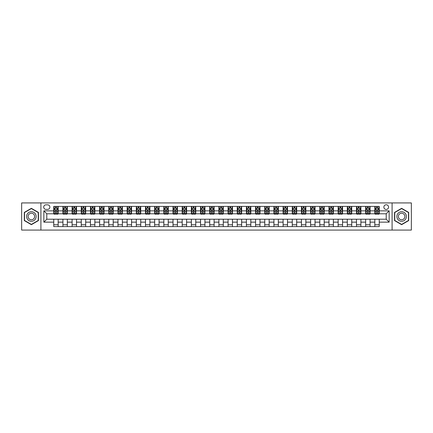 <?xml version="1.0" encoding="UTF-8"?>
<svg xmlns="http://www.w3.org/2000/svg" width="433" height="433" viewBox="0 0 433 433"><rect width="100%" height="100%" fill="white"/><g stroke="black" fill="none" stroke-linecap="round" stroke-linejoin="round"><path stroke-width="0.65" d="M386.214 204.76A2.349 2.349 0 0 0 383.865 207.104A2.349 2.349 0 0 0 386.214 209.453A2.349 2.349 0 0 0 388.563 207.104A2.349 2.349 0 0 0 386.214 204.76M392.087 230.075L411.35 230.075L411.35 202.925L392.087 202.925L392.087 230.075L40.913 230.075L40.913 202.925L21.65 202.925L21.65 230.075L40.913 230.075M45.979 209.383L47.592 209.383A2.273 2.273 0 0 0 49.871 207.104A2.273 2.273 0 0 0 47.592 204.831L45.979 204.831A2.273 2.273 0 0 0 43.706 207.104A2.273 2.273 0 0 0 45.979 209.383M392.087 202.925L40.913 202.925M53.757 222.151L43.852 222.151L43.852 210.849L53.757 210.849L53.757 213.783L46.786 213.783L46.786 219.217L53.757 219.217L53.757 226.589L379.243 226.589L379.243 219.217L386.214 219.217L386.214 213.783L379.243 213.783L379.243 210.849L389.148 210.849L389.148 222.151L379.243 222.151M379.243 210.849L379.243 206.411L53.757 206.411L53.757 210.849M374.837 206.411L374.837 213.783L375.205 213.783M376.602 213.783L377.479 213.783M378.875 213.783L379.243 213.783M374.837 213.783L369.701 213.783M365.663 206.411L365.663 213.783L366.031 213.783M367.428 213.783L368.304 213.783M365.663 213.783L360.527 213.783M356.489 206.411L356.489 213.783L356.857 213.783M358.253 213.783L359.136 213.783M356.489 213.783L351.352 213.783M347.315 206.411L347.315 213.783L347.683 213.783M349.079 213.783L349.961 213.783M347.315 213.783L342.178 213.783M338.146 206.411L338.146 213.783L338.509 213.783M339.905 213.783L340.787 213.783M338.146 213.783L333.004 213.783M328.972 206.411L328.972 213.783L329.334 213.783M330.731 213.783L331.613 213.783M328.972 213.783L323.835 213.783M319.798 206.411L319.798 213.783L320.166 213.783M321.557 213.783L322.439 213.783M319.798 213.783L314.661 213.783M310.623 206.411L310.623 213.783L310.991 213.783M312.382 213.783L313.265 213.783M310.623 213.783L305.487 213.783M301.449 206.411L301.449 213.783L301.817 213.783M303.208 213.783L304.09 213.783M301.449 213.783L296.313 213.783M292.275 206.411L292.275 213.783L292.643 213.783M294.034 213.783L294.916 213.783M292.275 213.783L287.139 213.783M283.101 206.411L283.101 213.783L283.469 213.783M284.865 213.783L285.742 213.783M283.101 213.783L277.964 213.783M273.927 206.411L273.927 213.783L274.295 213.783M275.691 213.783L276.568 213.783M273.927 213.783L268.79 213.783M264.752 206.411L264.752 213.783L265.12 213.783M266.517 213.783L267.394 213.783M264.752 213.783L259.616 213.783M255.578 206.411L255.578 213.783L255.946 213.783M257.343 213.783L258.22 213.783M255.578 213.783L250.442 213.783M246.404 206.411L246.404 213.783L246.772 213.783M248.169 213.783L249.051 213.783M246.404 213.783L241.268 213.783M237.235 206.411L237.235 213.783L237.598 213.783M238.994 213.783L239.877 213.783M237.235 213.783L232.093 213.783M228.061 206.411L228.061 213.783L228.424 213.783M229.82 213.783L230.702 213.783M228.061 213.783L222.919 213.783M218.887 206.411L218.887 213.783L219.25 213.783M220.646 213.783L221.528 213.783M218.887 213.783L213.75 213.783M209.713 206.411L209.713 213.783L210.081 213.783M211.472 213.783L212.354 213.783M209.713 213.783L204.576 213.783M200.539 206.411L200.539 213.783L200.907 213.783M202.298 213.783L203.18 213.783M200.539 213.783L195.402 213.783M191.364 206.411L191.364 213.783L191.732 213.783M193.123 213.783L194.006 213.783M191.364 213.783L186.228 213.783M182.19 206.411L182.19 213.783L182.558 213.783M183.949 213.783L184.831 213.783M182.19 213.783L177.054 213.783M173.016 206.411L173.016 213.783L173.384 213.783M174.78 213.783L175.657 213.783M173.016 213.783L167.88 213.783M163.842 206.411L163.842 213.783L164.21 213.783M165.606 213.783L166.483 213.783M163.842 213.783L158.705 213.783M154.668 206.411L154.668 213.783L155.036 213.783M156.432 213.783L157.309 213.783M154.668 213.783L149.531 213.783M145.493 206.411L145.493 213.783L145.861 213.783M147.258 213.783L148.135 213.783M145.493 213.783L140.357 213.783M136.319 206.411L136.319 213.783L136.687 213.783M138.084 213.783L138.966 213.783M136.319 213.783L131.183 213.783M127.15 206.411L127.15 213.783L127.513 213.783M128.91 213.783L129.792 213.783M127.15 213.783L122.009 213.783M117.976 206.411L117.976 213.783L118.339 213.783M119.735 213.783L120.618 213.783M117.976 213.783L112.834 213.783M108.802 206.411L108.802 213.783L109.165 213.783M110.561 213.783L111.443 213.783M108.802 213.783L103.666 213.783M99.628 206.411L99.628 213.783L99.996 213.783M101.387 213.783L102.269 213.783M99.628 213.783L94.491 213.783M90.454 206.411L90.454 213.783L90.822 213.783M92.213 213.783L93.095 213.783M90.454 213.783L85.317 213.783M81.28 206.411L81.28 213.783L81.648 213.783M83.039 213.783L83.921 213.783M81.28 213.783L76.143 213.783M72.105 206.411L72.105 213.783L72.473 213.783M73.864 213.783L74.747 213.783M72.105 213.783L66.969 213.783M62.931 206.411L62.931 213.783L63.299 213.783M64.696 213.783L65.572 213.783M62.931 213.783L57.795 213.783M53.757 213.783L54.125 213.783M55.521 213.783L56.398 213.783M53.757 219.217L58.163 219.217L58.163 226.589M379.243 219.217L58.163 219.217M58.163 206.411L58.163 213.783M53.757 208.246L54.125 208.246M55.521 208.246L56.398 208.246M57.795 208.246L58.163 208.246M53.757 224.754L58.163 224.754M62.931 219.217L62.931 226.589M67.337 206.411L67.337 213.783M62.931 208.246L63.299 208.246M64.696 208.246L65.572 208.246M66.969 208.246L67.337 208.246M67.337 219.217L67.337 226.589M62.931 224.754L67.337 224.754M72.105 219.217L72.105 226.589M76.511 219.217L76.511 226.589M72.105 224.754L76.511 224.754M76.511 206.411L76.511 213.783M72.105 208.246L72.473 208.246M73.864 208.246L74.747 208.246M76.143 208.246L76.511 208.246M81.28 219.217L81.28 226.589M85.685 219.217L85.685 226.589M81.28 224.754L85.685 224.754M85.685 206.411L85.685 213.783M81.28 208.246L81.648 208.246M83.039 208.246L83.921 208.246M85.317 208.246L85.685 208.246M90.454 219.217L90.454 226.589M94.854 219.217L94.854 226.589M90.454 224.754L94.854 224.754M94.854 206.411L94.854 213.783M90.454 208.246L90.822 208.246M92.213 208.246L93.095 208.246M94.491 208.246L94.854 208.246M99.628 219.217L99.628 226.589M104.028 219.217L104.028 226.589M99.628 224.754L104.028 224.754M104.028 206.411L104.028 213.783M99.628 208.246L99.996 208.246M101.387 208.246L102.269 208.246M103.666 208.246L104.028 208.246M108.802 219.217L108.802 226.589M113.202 219.217L113.202 226.589M108.802 224.754L113.202 224.754M113.202 206.411L113.202 213.783M108.802 208.246L109.165 208.246M110.561 208.246L111.443 208.246M112.834 208.246L113.202 208.246M117.976 219.217L117.976 226.589M122.377 219.217L122.377 226.589M117.976 224.754L122.377 224.754M122.377 206.411L122.377 213.783M117.976 208.246L118.339 208.246M119.735 208.246L120.618 208.246M122.009 208.246L122.377 208.246M127.15 219.217L127.15 226.589M131.551 219.217L131.551 226.589M127.15 224.754L131.551 224.754M131.551 206.411L131.551 213.783M127.15 208.246L127.513 208.246M128.91 208.246L129.792 208.246M131.183 208.246L131.551 208.246M136.319 219.217L136.319 226.589M140.725 219.217L140.725 226.589M136.319 224.754L140.725 224.754M140.725 206.411L140.725 213.783M136.319 208.246L136.687 208.246M138.084 208.246L138.966 208.246M140.357 208.246L140.725 208.246M145.493 219.217L145.493 226.589M149.899 219.217L149.899 226.589M145.493 224.754L149.899 224.754M149.899 206.411L149.899 213.783M145.493 208.246L145.861 208.246M147.258 208.246L148.135 208.246M149.531 208.246L149.899 208.246M154.668 219.217L154.668 226.589M159.073 219.217L159.073 226.589M154.668 224.754L159.073 224.754M159.073 206.411L159.073 213.783M154.668 208.246L155.036 208.246M156.432 208.246L157.309 208.246M158.705 208.246L159.073 208.246M163.842 219.217L163.842 226.589M168.248 219.217L168.248 226.589M163.842 224.754L168.248 224.754M168.248 206.411L168.248 213.783M163.842 208.246L164.21 208.246M165.606 208.246L166.483 208.246M167.88 208.246L168.248 208.246M173.016 219.217L173.016 226.589M177.422 219.217L177.422 226.589M173.016 224.754L177.422 224.754M177.422 206.411L177.422 213.783M173.016 208.246L173.384 208.246M174.78 208.246L175.657 208.246M177.054 208.246L177.422 208.246M182.19 219.217L182.19 226.589M186.596 219.217L186.596 226.589M182.19 224.754L186.596 224.754M186.596 206.411L186.596 213.783M182.19 208.246L182.558 208.246M183.949 208.246L184.831 208.246M186.228 208.246L186.596 208.246M191.364 219.217L191.364 226.589M195.765 219.217L195.765 226.589M191.364 224.754L195.765 224.754M195.765 206.411L195.765 213.783M191.364 208.246L191.732 208.246M193.123 208.246L194.006 208.246M195.402 208.246L195.765 208.246M200.539 219.217L200.539 226.589M204.939 219.217L204.939 226.589M200.539 224.754L204.939 224.754M204.939 206.411L204.939 213.783M200.539 208.246L200.907 208.246M202.298 208.246L203.18 208.246M204.576 208.246L204.939 208.246M209.713 219.217L209.713 226.589M214.113 219.217L214.113 226.589M209.713 224.754L214.113 224.754M214.113 206.411L214.113 213.783M209.713 208.246L210.081 208.246M211.472 208.246L212.354 208.246M213.75 208.246L214.113 208.246M218.887 219.217L218.887 226.589M223.287 219.217L223.287 226.589M218.887 224.754L223.287 224.754M223.287 206.411L223.287 213.783M218.887 208.246L219.25 208.246M220.646 208.246L221.528 208.246M222.919 208.246L223.287 208.246M228.061 219.217L228.061 226.589M232.461 219.217L232.461 226.589M228.061 224.754L232.461 224.754M232.461 206.411L232.461 213.783M228.061 208.246L228.424 208.246M229.82 208.246L230.702 208.246M232.093 208.246L232.461 208.246M237.235 219.217L237.235 226.589M241.636 219.217L241.636 226.589M237.235 224.754L241.636 224.754M241.636 206.411L241.636 213.783M237.235 208.246L237.598 208.246M238.994 208.246L239.877 208.246M241.268 208.246L241.636 208.246M246.404 219.217L246.404 226.589M250.81 219.217L250.81 226.589M246.404 224.754L250.81 224.754M250.81 206.411L250.81 213.783M246.404 208.246L246.772 208.246M248.169 208.246L249.051 208.246M250.442 208.246L250.81 208.246M255.578 219.217L255.578 226.589M259.984 219.217L259.984 226.589M255.578 224.754L259.984 224.754M259.984 206.411L259.984 213.783M255.578 208.246L255.946 208.246M257.343 208.246L258.22 208.246M259.616 208.246L259.984 208.246M264.752 219.217L264.752 226.589M269.158 219.217L269.158 226.589M264.752 224.754L269.158 224.754M269.158 206.411L269.158 213.783M264.752 208.246L265.12 208.246M266.517 208.246L267.394 208.246M268.79 208.246L269.158 208.246M273.927 219.217L273.927 226.589M278.332 219.217L278.332 226.589M273.927 224.754L278.332 224.754M278.332 206.411L278.332 213.783M273.927 208.246L274.295 208.246M275.691 208.246L276.568 208.246M277.964 208.246L278.332 208.246M283.101 219.217L283.101 226.589M287.507 219.217L287.507 226.589M283.101 224.754L287.507 224.754M287.507 206.411L287.507 213.783M283.101 208.246L283.469 208.246M284.865 208.246L285.742 208.246M287.139 208.246L287.507 208.246M292.275 219.217L292.275 226.589M296.681 219.217L296.681 226.589M292.275 224.754L296.681 224.754M296.681 206.411L296.681 213.783M292.275 208.246L292.643 208.246M294.034 208.246L294.916 208.246M296.313 208.246L296.681 208.246M301.449 219.217L301.449 226.589M305.85 219.217L305.85 226.589M301.449 224.754L305.85 224.754M305.85 206.411L305.85 213.783M301.449 208.246L301.817 208.246M303.208 208.246L304.09 208.246M305.487 208.246L305.85 208.246M310.623 219.217L310.623 226.589M315.024 219.217L315.024 226.589M310.623 224.754L315.024 224.754M315.024 206.411L315.024 213.783M310.623 208.246L310.991 208.246M312.382 208.246L313.265 208.246M314.661 208.246L315.024 208.246M319.798 219.217L319.798 226.589M324.198 219.217L324.198 226.589M319.798 224.754L324.198 224.754M324.198 206.411L324.198 213.783M319.798 208.246L320.166 208.246M321.557 208.246L322.439 208.246M323.835 208.246L324.198 208.246M328.972 219.217L328.972 226.589M333.372 219.217L333.372 226.589M328.972 224.754L333.372 224.754M333.372 206.411L333.372 213.783M328.972 208.246L329.334 208.246M330.731 208.246L331.613 208.246M333.004 208.246L333.372 208.246M338.146 219.217L338.146 226.589M342.546 219.217L342.546 226.589M338.146 224.754L342.546 224.754M342.546 206.411L342.546 213.783M338.146 208.246L338.509 208.246M339.905 208.246L340.787 208.246M342.178 208.246L342.546 208.246M347.315 219.217L347.315 226.589M351.72 219.217L351.72 226.589M347.315 224.754L351.72 224.754M351.72 206.411L351.72 213.783M347.315 208.246L347.683 208.246M349.079 208.246L349.961 208.246M351.352 208.246L351.72 208.246M356.489 219.217L356.489 226.589M360.895 219.217L360.895 226.589M356.489 224.754L360.895 224.754M360.895 206.411L360.895 213.783M356.489 208.246L356.857 208.246M358.253 208.246L359.136 208.246M360.527 208.246L360.895 208.246M365.663 219.217L365.663 226.589M370.069 219.217L370.069 226.589M365.663 224.754L370.069 224.754M370.069 206.411L370.069 213.783M365.663 208.246L366.031 208.246M367.428 208.246L368.304 208.246M369.701 208.246L370.069 208.246M374.837 219.217L374.837 226.589M374.837 224.754L379.243 224.754M374.837 208.246L375.205 208.246M376.602 208.246L377.479 208.246M378.875 208.246L379.243 208.246M46.786 213.783L43.852 210.849M46.786 219.217L43.852 222.151M389.148 210.849L386.214 213.783M389.148 222.151L386.214 219.217M31.376 224.678L38.456 220.586L38.456 212.414L31.376 208.322L24.291 212.414L24.291 220.586L31.376 224.678M408.709 212.414L401.624 208.322L394.544 212.414L394.544 220.586L401.624 224.678L408.709 220.586L408.709 212.414M56.398 207.364L55.521 207.364M57.795 213.307L56.398 213.307L56.398 214.227L57.795 214.227L57.795 209.751L57.059 208.278L54.861 208.278L54.125 209.751L54.125 214.227L55.521 214.227L55.521 213.307L54.125 213.307M54.125 209.751L54.125 206.411M57.795 209.751L57.795 206.411M55.521 208.278L55.521 206.411M56.398 206.411L56.398 208.278M56.398 213.307L56.398 210.297L55.521 210.297L55.521 213.307M65.572 207.364L64.696 207.364M66.969 213.307L65.572 213.307L65.572 214.227L66.969 214.227L66.969 209.751L66.233 208.278L64.035 208.278L63.299 209.751L63.299 214.227L64.696 214.227L64.696 213.307L63.299 213.307M63.299 209.751L63.299 206.411M66.969 209.751L66.969 206.411M64.696 208.278L64.696 206.411M65.572 206.411L65.572 208.278M65.572 213.307L65.572 210.297L64.696 210.297L64.696 213.307M74.747 207.364L73.864 207.364M76.143 213.307L74.747 213.307L74.747 214.227L76.143 214.227L76.143 209.751L75.407 208.278L73.204 208.278L72.473 209.751L72.473 214.227L73.864 214.227L73.864 213.307L72.473 213.307M72.473 209.751L72.473 206.411M76.143 209.751L76.143 206.411M73.864 208.278L73.864 206.411M74.747 206.411L74.747 208.278M74.747 213.307L74.747 210.297L73.864 210.297L73.864 213.307M83.921 207.364L83.039 207.364M85.317 213.307L83.921 213.307L83.921 214.227L85.317 214.227L85.317 209.751L84.581 208.278L82.378 208.278L81.648 209.751L81.648 214.227L83.039 214.227L83.039 213.307L81.648 213.307M81.648 209.751L81.648 206.411M85.317 209.751L85.317 206.411M83.039 208.278L83.039 206.411M83.921 206.411L83.921 208.278M83.921 213.307L83.921 210.297L83.039 210.297L83.039 213.307M93.095 207.364L92.213 207.364M94.491 213.307L93.095 213.307L93.095 214.227L94.491 214.227L94.491 209.751L93.755 208.278L91.552 208.278L90.822 209.751L90.822 214.227L92.213 214.227L92.213 213.307L90.822 213.307M90.822 209.751L90.822 206.411M94.491 209.751L94.491 206.411M92.213 208.278L92.213 206.411M93.095 206.411L93.095 208.278M93.095 213.307L93.095 210.297L92.213 210.297L92.213 213.307M35.506 214.113A4.768 4.768 0 0 0 28.989 212.37A4.768 4.768 0 0 0 27.241 218.887A4.768 4.768 0 0 0 33.758 220.63A4.768 4.768 0 0 0 35.506 214.113M34.202 214.865A3.264 3.264 0 0 0 29.742 213.669A3.264 3.264 0 0 0 28.546 218.135A3.264 3.264 0 0 0 33.005 219.331A3.264 3.264 0 0 0 34.202 214.865M31.376 224.424L24.513 220.462L24.513 212.538L31.376 208.576L38.234 212.538L38.234 220.462L31.376 224.424M401.624 221.268A4.768 4.768 0 0 0 406.398 216.5A4.768 4.768 0 0 0 401.624 211.732A4.768 4.768 0 0 0 396.855 216.5A4.768 4.768 0 0 0 401.624 221.268M401.624 219.764A3.264 3.264 0 0 0 404.893 216.5A3.264 3.264 0 0 0 401.624 213.236A3.264 3.264 0 0 0 398.36 216.5A3.264 3.264 0 0 0 401.624 219.764M394.766 212.538L401.624 208.576L408.487 212.538L408.487 220.462L401.624 224.424L394.766 220.462L394.766 212.538M102.269 207.364L101.387 207.364M103.666 213.307L102.269 213.307L102.269 214.227L103.666 214.227L103.666 209.751L102.93 208.278L100.727 208.278L99.996 209.751L99.996 214.227L101.387 214.227L101.387 213.307L99.996 213.307M99.996 209.751L99.996 206.411M103.666 209.751L103.666 206.411M101.387 208.278L101.387 206.411M102.269 206.411L102.269 208.278M102.269 213.307L102.269 210.297L101.387 210.297L101.387 213.307M111.443 207.364L110.561 207.364M112.834 213.307L111.443 213.307L111.443 214.227L112.834 214.227L112.834 209.751L112.104 208.278L109.901 208.278L109.165 209.751L109.165 214.227L110.561 214.227L110.561 213.307L109.165 213.307M109.165 209.751L109.165 206.411M112.834 209.751L112.834 206.411M110.561 208.278L110.561 206.411M111.443 206.411L111.443 208.278M111.443 213.307L111.443 210.297L110.561 210.297L110.561 213.307M120.618 207.364L119.735 207.364M122.009 213.307L120.618 213.307L120.618 214.227L122.009 214.227L122.009 209.751L121.278 208.278L119.075 208.278L118.339 209.751L118.339 214.227L119.735 214.227L119.735 213.307L118.339 213.307M118.339 209.751L118.339 206.411M122.009 209.751L122.009 206.411M119.735 208.278L119.735 206.411M120.618 206.411L120.618 208.278M120.618 213.307L120.618 210.297L119.735 210.297L119.735 213.307M129.792 207.364L128.91 207.364M131.183 213.307L129.792 213.307L129.792 214.227L131.183 214.227L131.183 209.751L130.452 208.278L128.249 208.278L127.513 209.751L127.513 214.227L128.91 214.227L128.91 213.307L127.513 213.307M127.513 209.751L127.513 206.411M131.183 209.751L131.183 206.411M128.91 208.278L128.91 206.411M129.792 206.411L129.792 208.278M129.792 213.307L129.792 210.297L128.91 210.297L128.91 213.307M138.966 207.364L138.084 207.364M140.357 213.307L138.966 213.307L138.966 214.227L140.357 214.227L140.357 209.751L139.626 208.278L137.423 208.278L136.687 209.751L136.687 214.227L138.084 214.227L138.084 213.307L136.687 213.307M136.687 209.751L136.687 206.411M140.357 209.751L140.357 206.411M138.084 208.278L138.084 206.411M138.966 206.411L138.966 208.278M138.966 213.307L138.966 210.297L138.084 210.297L138.084 213.307M148.135 207.364L147.258 207.364M149.531 213.307L148.135 213.307L148.135 214.227L149.531 214.227L149.531 209.751L148.8 208.278L146.598 208.278L145.861 209.751L145.861 214.227L147.258 214.227L147.258 213.307L145.861 213.307M145.861 209.751L145.861 206.411M149.531 209.751L149.531 206.411M147.258 208.278L147.258 206.411M148.135 206.411L148.135 208.278M148.135 213.307L148.135 210.297L147.258 210.297L147.258 213.307M157.309 207.364L156.432 207.364M158.705 213.307L157.309 213.307L157.309 214.227L158.705 214.227L158.705 209.751L157.969 208.278L155.772 208.278L155.036 209.751L155.036 214.227L156.432 214.227L156.432 213.307L155.036 213.307M155.036 209.751L155.036 206.411M158.705 209.751L158.705 206.411M156.432 208.278L156.432 206.411M157.309 206.411L157.309 208.278M157.309 213.307L157.309 210.297L156.432 210.297L156.432 213.307M166.483 207.364L165.606 207.364M167.88 213.307L166.483 213.307L166.483 214.227L167.88 214.227L167.88 209.751L167.143 208.278L164.946 208.278L164.21 209.751L164.21 214.227L165.606 214.227L165.606 213.307L164.21 213.307M164.21 209.751L164.21 206.411M167.88 209.751L167.88 206.411M165.606 208.278L165.606 206.411M166.483 206.411L166.483 208.278M166.483 213.307L166.483 210.297L165.606 210.297L165.606 213.307M175.657 207.364L174.78 207.364M177.054 213.307L175.657 213.307L175.657 214.227L177.054 214.227L177.054 209.751L176.318 208.278L174.115 208.278L173.384 209.751L173.384 214.227L174.78 214.227L174.78 213.307L173.384 213.307M173.384 209.751L173.384 206.411M177.054 209.751L177.054 206.411M174.78 208.278L174.78 206.411M175.657 206.411L175.657 208.278M175.657 213.307L175.657 210.297L174.78 210.297L174.78 213.307M184.831 207.364L183.949 207.364M186.228 213.307L184.831 213.307L184.831 214.227L186.228 214.227L186.228 209.751L185.492 208.278L183.289 208.278L182.558 209.751L182.558 214.227L183.949 214.227L183.949 213.307L182.558 213.307M182.558 209.751L182.558 206.411M186.228 209.751L186.228 206.411M183.949 208.278L183.949 206.411M184.831 206.411L184.831 208.278M184.831 213.307L184.831 210.297L183.949 210.297L183.949 213.307M194.006 207.364L193.123 207.364M195.402 213.307L194.006 213.307L194.006 214.227L195.402 214.227L195.402 209.751L194.666 208.278L192.463 208.278L191.732 209.751L191.732 214.227L193.123 214.227L193.123 213.307L191.732 213.307M191.732 209.751L191.732 206.411M195.402 209.751L195.402 206.411M193.123 208.278L193.123 206.411M194.006 206.411L194.006 208.278M194.006 213.307L194.006 210.297L193.123 210.297L193.123 213.307M203.18 207.364L202.298 207.364M204.576 213.307L203.18 213.307L203.18 214.227L204.576 214.227L204.576 209.751L203.84 208.278L201.637 208.278L200.907 209.751L200.907 214.227L202.298 214.227L202.298 213.307L200.907 213.307M200.907 209.751L200.907 206.411M204.576 209.751L204.576 206.411M202.298 208.278L202.298 206.411M203.18 206.411L203.18 208.278M203.18 213.307L203.18 210.297L202.298 210.297L202.298 213.307M212.354 207.364L211.472 207.364M213.75 213.307L212.354 213.307L212.354 214.227L213.75 214.227L213.75 209.751L213.014 208.278L210.811 208.278L210.081 209.751L210.081 214.227L211.472 214.227L211.472 213.307L210.081 213.307M210.081 209.751L210.081 206.411M213.75 209.751L213.75 206.411M211.472 208.278L211.472 206.411M212.354 206.411L212.354 208.278M212.354 213.307L212.354 210.297L211.472 210.297L211.472 213.307M221.528 207.364L220.646 207.364M222.919 213.307L221.528 213.307L221.528 214.227L222.919 214.227L222.919 209.751L222.189 208.278L219.986 208.278L219.25 209.751L219.25 214.227L220.646 214.227L220.646 213.307L219.25 213.307M219.25 209.751L219.25 206.411M222.919 209.751L222.919 206.411M220.646 208.278L220.646 206.411M221.528 206.411L221.528 208.278M221.528 213.307L221.528 210.297L220.646 210.297L220.646 213.307M230.702 207.364L229.82 207.364M232.093 213.307L230.702 213.307L230.702 214.227L232.093 214.227L232.093 209.751L231.363 208.278L229.16 208.278L228.424 209.751L228.424 214.227L229.82 214.227L229.82 213.307L228.424 213.307M228.424 209.751L228.424 206.411M232.093 209.751L232.093 206.411M229.82 208.278L229.82 206.411M230.702 206.411L230.702 208.278M230.702 213.307L230.702 210.297L229.82 210.297L229.82 213.307M239.877 207.364L238.994 207.364M241.268 213.307L239.877 213.307L239.877 214.227L241.268 214.227L241.268 209.751L240.537 208.278L238.334 208.278L237.598 209.751L237.598 214.227L238.994 214.227L238.994 213.307L237.598 213.307M237.598 209.751L237.598 206.411M241.268 209.751L241.268 206.411M238.994 208.278L238.994 206.411M239.877 206.411L239.877 208.278M239.877 213.307L239.877 210.297L238.994 210.297L238.994 213.307M249.051 207.364L248.169 207.364M250.442 213.307L249.051 213.307L249.051 214.227L250.442 214.227L250.442 209.751L249.711 208.278L247.508 208.278L246.772 209.751L246.772 214.227L248.169 214.227L248.169 213.307L246.772 213.307M246.772 209.751L246.772 206.411M250.442 209.751L250.442 206.411M248.169 208.278L248.169 206.411M249.051 206.411L249.051 208.278M249.051 213.307L249.051 210.297L248.169 210.297L248.169 213.307M258.22 207.364L257.343 207.364M259.616 213.307L258.22 213.307L258.22 214.227L259.616 214.227L259.616 209.751L258.885 208.278L256.682 208.278L255.946 209.751L255.946 214.227L257.343 214.227L257.343 213.307L255.946 213.307M255.946 209.751L255.946 206.411M259.616 209.751L259.616 206.411M257.343 208.278L257.343 206.411M258.22 206.411L258.22 208.278M258.22 213.307L258.22 210.297L257.343 210.297L257.343 213.307M267.394 207.364L266.517 207.364M268.79 213.307L267.394 213.307L267.394 214.227L268.79 214.227L268.79 209.751L268.054 208.278L265.857 208.278L265.12 209.751L265.12 214.227L266.517 214.227L266.517 213.307L265.12 213.307M265.12 209.751L265.12 206.411M268.79 209.751L268.79 206.411M266.517 208.278L266.517 206.411M267.394 206.411L267.394 208.278M267.394 213.307L267.394 210.297L266.517 210.297L266.517 213.307M276.568 207.364L275.691 207.364M277.964 213.307L276.568 213.307L276.568 214.227L277.964 214.227L277.964 209.751L277.228 208.278L275.031 208.278L274.295 209.751L274.295 214.227L275.691 214.227L275.691 213.307L274.295 213.307M274.295 209.751L274.295 206.411M277.964 209.751L277.964 206.411M275.691 208.278L275.691 206.411M276.568 206.411L276.568 208.278M276.568 213.307L276.568 210.297L275.691 210.297L275.691 213.307M285.742 207.364L284.865 207.364M287.139 213.307L285.742 213.307L285.742 214.227L287.139 214.227L287.139 209.751L286.402 208.278L284.2 208.278L283.469 209.751L283.469 214.227L284.865 214.227L284.865 213.307L283.469 213.307M283.469 209.751L283.469 206.411M287.139 209.751L287.139 206.411M284.865 208.278L284.865 206.411M285.742 206.411L285.742 208.278M285.742 213.307L285.742 210.297L284.865 210.297L284.865 213.307M294.916 207.364L294.034 207.364M296.313 213.307L294.916 213.307L294.916 214.227L296.313 214.227L296.313 209.751L295.577 208.278L293.374 208.278L292.643 209.751L292.643 214.227L294.034 214.227L294.034 213.307L292.643 213.307M292.643 209.751L292.643 206.411M296.313 209.751L296.313 206.411M294.034 208.278L294.034 206.411M294.916 206.411L294.916 208.278M294.916 213.307L294.916 210.297L294.034 210.297L294.034 213.307M304.09 207.364L303.208 207.364M305.487 213.307L304.09 213.307L304.09 214.227L305.487 214.227L305.487 209.751L304.751 208.278L302.548 208.278L301.817 209.751L301.817 214.227L303.208 214.227L303.208 213.307L301.817 213.307M301.817 209.751L301.817 206.411M305.487 209.751L305.487 206.411M303.208 208.278L303.208 206.411M304.09 206.411L304.09 208.278M304.09 213.307L304.09 210.297L303.208 210.297L303.208 213.307M313.265 207.364L312.382 207.364M314.661 213.307L313.265 213.307L313.265 214.227L314.661 214.227L314.661 209.751L313.925 208.278L311.722 208.278L310.991 209.751L310.991 214.227L312.382 214.227L312.382 213.307L310.991 213.307M310.991 209.751L310.991 206.411M314.661 209.751L314.661 206.411M312.382 208.278L312.382 206.411M313.265 206.411L313.265 208.278M313.265 213.307L313.265 210.297L312.382 210.297L312.382 213.307M322.439 207.364L321.557 207.364M323.835 213.307L322.439 213.307L322.439 214.227L323.835 214.227L323.835 209.751L323.099 208.278L320.896 208.278L320.166 209.751L320.166 214.227L321.557 214.227L321.557 213.307L320.166 213.307M320.166 209.751L320.166 206.411M323.835 209.751L323.835 206.411M321.557 208.278L321.557 206.411M322.439 206.411L322.439 208.278M322.439 213.307L322.439 210.297L321.557 210.297L321.557 213.307M331.613 207.364L330.731 207.364M333.004 213.307L331.613 213.307L331.613 214.227L333.004 214.227L333.004 209.751L332.273 208.278L330.07 208.278L329.334 209.751L329.334 214.227L330.731 214.227L330.731 213.307L329.334 213.307M329.334 209.751L329.334 206.411M333.004 209.751L333.004 206.411M330.731 208.278L330.731 206.411M331.613 206.411L331.613 208.278M331.613 213.307L331.613 210.297L330.731 210.297L330.731 213.307M340.787 207.364L339.905 207.364M342.178 213.307L340.787 213.307L340.787 214.227L342.178 214.227L342.178 209.751L341.448 208.278L339.245 208.278L338.509 209.751L338.509 214.227L339.905 214.227L339.905 213.307L338.509 213.307M338.509 209.751L338.509 206.411M342.178 209.751L342.178 206.411M339.905 208.278L339.905 206.411M340.787 206.411L340.787 208.278M340.787 213.307L340.787 210.297L339.905 210.297L339.905 213.307M349.961 207.364L349.079 207.364M351.352 213.307L349.961 213.307L349.961 214.227L351.352 214.227L351.352 209.751L350.622 208.278L348.419 208.278L347.683 209.751L347.683 214.227L349.079 214.227L349.079 213.307L347.683 213.307M347.683 209.751L347.683 206.411M351.352 209.751L351.352 206.411M349.079 208.278L349.079 206.411M349.961 206.411L349.961 208.278M349.961 213.307L349.961 210.297L349.079 210.297L349.079 213.307M359.136 207.364L358.253 207.364M360.527 213.307L359.136 213.307L359.136 214.227L360.527 214.227L360.527 209.751L359.796 208.278L357.593 208.278L356.857 209.751L356.857 214.227L358.253 214.227L358.253 213.307L356.857 213.307M356.857 209.751L356.857 206.411M360.527 209.751L360.527 206.411M358.253 208.278L358.253 206.411M359.136 206.411L359.136 208.278M359.136 213.307L359.136 210.297L358.253 210.297L358.253 213.307M368.304 207.364L367.428 207.364M369.701 213.307L368.304 213.307L368.304 214.227L369.701 214.227L369.701 209.751L368.965 208.278L366.767 208.278L366.031 209.751L366.031 214.227L367.428 214.227L367.428 213.307L366.031 213.307M366.031 209.751L366.031 206.411M369.701 209.751L369.701 206.411M367.428 208.278L367.428 206.411M368.304 206.411L368.304 208.278M368.304 213.307L368.304 210.297L367.428 210.297L367.428 213.307M377.479 207.364L376.602 207.364M378.875 213.307L377.479 213.307L377.479 214.227L378.875 214.227L378.875 209.751L378.139 208.278L375.941 208.278L375.205 209.751L375.205 214.227L376.602 214.227L376.602 213.307L375.205 213.307M375.205 209.751L375.205 206.411M378.875 209.751L378.875 206.411M376.602 208.278L376.602 206.411M377.479 206.411L377.479 208.278M377.479 213.307L377.479 210.297L376.602 210.297L376.602 213.307M62.931 222.151L58.163 222.151M62.931 210.849L58.163 210.849M72.105 210.849L67.337 210.849M72.105 222.151L67.337 222.151M81.28 210.849L76.511 210.849M81.28 222.151L76.511 222.151M90.454 210.849L85.685 210.849M90.454 222.151L85.685 222.151M99.628 210.849L94.854 210.849M99.628 222.151L94.854 222.151M108.802 210.849L104.028 210.849M108.802 222.151L104.028 222.151M117.976 210.849L113.202 210.849M117.976 222.151L113.202 222.151M127.15 210.849L122.377 210.849M127.15 222.151L122.377 222.151M136.319 210.849L131.551 210.849M136.319 222.151L131.551 222.151M145.493 210.849L140.725 210.849M145.493 222.151L140.725 222.151M154.668 210.849L149.899 210.849M154.668 222.151L149.899 222.151M163.842 210.849L159.073 210.849M163.842 222.151L159.073 222.151M173.016 210.849L168.248 210.849M173.016 222.151L168.248 222.151M182.19 210.849L177.422 210.849M182.19 222.151L177.422 222.151M191.364 210.849L186.596 210.849M191.364 222.151L186.596 222.151M200.539 210.849L195.765 210.849M200.539 222.151L195.765 222.151M209.713 210.849L204.939 210.849M209.713 222.151L204.939 222.151M218.887 210.849L214.113 210.849M218.887 222.151L214.113 222.151M228.061 210.849L223.287 210.849M228.061 222.151L223.287 222.151M237.235 210.849L232.461 210.849M237.235 222.151L232.461 222.151M246.404 210.849L241.636 210.849M246.404 222.151L241.636 222.151M255.578 210.849L250.81 210.849M255.578 222.151L250.81 222.151M264.752 210.849L259.984 210.849M264.752 222.151L259.984 222.151M273.927 210.849L269.158 210.849M273.927 222.151L269.158 222.151M283.101 210.849L278.332 210.849M283.101 222.151L278.332 222.151M292.275 210.849L287.507 210.849M292.275 222.151L287.507 222.151M301.449 210.849L296.681 210.849M301.449 222.151L296.681 222.151M310.623 210.849L305.85 210.849M310.623 222.151L305.85 222.151M319.798 210.849L315.024 210.849M319.798 222.151L315.024 222.151M328.972 210.849L324.198 210.849M328.972 222.151L324.198 222.151M338.146 210.849L333.372 210.849M338.146 222.151L333.372 222.151M347.315 210.849L342.546 210.849M347.315 222.151L342.546 222.151M356.489 210.849L351.72 210.849M356.489 222.151L351.72 222.151M365.663 210.849L360.895 210.849M365.663 222.151L360.895 222.151M374.837 210.849L370.069 210.849M374.837 222.151L370.069 222.151M57.778 209.713L54.141 209.713M54.125 208.37L54.812 208.37M57.107 208.37L57.795 208.37M55.521 211.336L54.125 211.336M57.795 211.336L56.398 211.336M56.398 207.829L55.521 207.829M66.947 209.713L63.315 209.713M63.299 208.37L63.987 208.37M66.276 208.37L66.969 208.37M64.696 211.336L63.299 211.336M66.969 211.336L65.572 211.336M65.572 207.829L64.696 207.829M76.121 209.713L72.49 209.713M72.473 208.37L73.161 208.37M75.45 208.37L76.143 208.37M73.864 211.336L72.473 211.336M76.143 211.336L74.747 211.336M74.747 207.829L73.864 207.829M85.296 209.713L81.664 209.713M81.648 208.37L82.335 208.37M84.624 208.37L85.317 208.37M83.039 211.336L81.648 211.336M85.317 211.336L83.921 211.336M83.921 207.829L83.039 207.829M94.47 209.713L90.838 209.713M90.822 208.37L91.509 208.37M93.799 208.37L94.491 208.37M92.213 211.336L90.822 211.336M94.491 211.336L93.095 211.336M93.095 207.829L92.213 207.829M103.644 209.713L100.012 209.713M99.996 208.37L100.683 208.37M102.973 208.37L103.666 208.37M101.387 211.336L99.996 211.336M103.666 211.336L102.269 211.336M102.269 207.829L101.387 207.829M112.818 209.713L109.186 209.713M109.165 208.37L109.858 208.37M112.147 208.37L112.834 208.37M110.561 211.336L109.165 211.336M112.834 211.336L111.443 211.336M111.443 207.829L110.561 207.829M121.992 209.713L118.361 209.713M118.339 208.37L119.032 208.37M121.321 208.37L122.009 208.37M119.735 211.336L118.339 211.336M122.009 211.336L120.618 211.336M120.618 207.829L119.735 207.829M131.167 209.713L127.535 209.713M127.513 208.37L128.206 208.37M130.495 208.37L131.183 208.37M128.91 211.336L127.513 211.336M131.183 211.336L129.792 211.336M129.792 207.829L128.91 207.829M140.341 209.713L136.709 209.713M136.687 208.37L137.38 208.37M139.67 208.37L140.357 208.37M138.084 211.336L136.687 211.336M140.357 211.336L138.966 211.336M138.966 207.829L138.084 207.829M149.515 209.713L145.883 209.713M145.861 208.37L146.554 208.37M148.844 208.37L149.531 208.37M147.258 211.336L145.861 211.336M149.531 211.336L148.135 211.336M148.135 207.829L147.258 207.829M158.689 209.713L155.052 209.713M155.036 208.37L155.728 208.37M158.018 208.37L158.705 208.37M156.432 211.336L155.036 211.336M158.705 211.336L157.309 211.336M157.309 207.829L156.432 207.829M167.863 209.713L164.226 209.713M164.21 208.37L164.897 208.37M167.187 208.37L167.88 208.37M165.606 211.336L164.21 211.336M167.88 211.336L166.483 211.336M166.483 207.829L165.606 207.829M177.032 209.713L173.4 209.713M173.384 208.37L174.071 208.37M176.361 208.37L177.054 208.37M174.78 211.336L173.384 211.336M177.054 211.336L175.657 211.336M175.657 207.829L174.78 207.829M186.206 209.713L182.574 209.713M182.558 208.37L183.246 208.37M185.535 208.37L186.228 208.37M183.949 211.336L182.558 211.336M186.228 211.336L184.831 211.336M184.831 207.829L183.949 207.829M195.38 209.713L191.749 209.713M191.732 208.37L192.42 208.37M194.709 208.37L195.402 208.37M193.123 211.336L191.732 211.336M195.402 211.336L194.006 211.336M194.006 207.829L193.123 207.829M204.555 209.713L200.923 209.713M200.907 208.37L201.594 208.37M203.883 208.37L204.576 208.37M202.298 211.336L200.907 211.336M204.576 211.336L203.18 211.336M203.18 207.829L202.298 207.829M213.729 209.713L210.097 209.713M210.081 208.37L210.768 208.37M213.058 208.37L213.75 208.37M211.472 211.336L210.081 211.336M213.75 211.336L212.354 211.336M212.354 207.829L211.472 207.829M222.903 209.713L219.271 209.713M219.25 208.37L219.942 208.37M222.232 208.37L222.919 208.37M220.646 211.336L219.25 211.336M222.919 211.336L221.528 211.336M221.528 207.829L220.646 207.829M232.077 209.713L228.445 209.713M228.424 208.37L229.117 208.37M231.406 208.37L232.093 208.37M229.82 211.336L228.424 211.336M232.093 211.336L230.702 211.336M230.702 207.829L229.82 207.829M241.251 209.713L237.62 209.713M237.598 208.37L238.291 208.37M240.58 208.37L241.268 208.37M238.994 211.336L237.598 211.336M241.268 211.336L239.877 211.336M239.877 207.829L238.994 207.829M250.426 209.713L246.794 209.713M246.772 208.37L247.465 208.37M249.754 208.37L250.442 208.37M248.169 211.336L246.772 211.336M250.442 211.336L249.051 211.336M249.051 207.829L248.169 207.829M259.6 209.713L255.968 209.713M255.946 208.37L256.639 208.37M258.929 208.37L259.616 208.37M257.343 211.336L255.946 211.336M259.616 211.336L258.22 211.336M258.22 207.829L257.343 207.829M268.774 209.713L265.137 209.713M265.12 208.37L265.813 208.37M268.103 208.37L268.79 208.37M266.517 211.336L265.12 211.336M268.79 211.336L267.394 211.336M267.394 207.829L266.517 207.829M277.948 209.713L274.311 209.713M274.295 208.37L274.982 208.37M277.272 208.37L277.964 208.37M275.691 211.336L274.295 211.336M277.964 211.336L276.568 211.336M276.568 207.829L275.691 207.829M287.117 209.713L283.485 209.713M283.469 208.37L284.156 208.37M286.446 208.37L287.139 208.37M284.865 211.336L283.469 211.336M287.139 211.336L285.742 211.336M285.742 207.829L284.865 207.829M296.291 209.713L292.659 209.713M292.643 208.37L293.33 208.37M295.62 208.37L296.313 208.37M294.034 211.336L292.643 211.336M296.313 211.336L294.916 211.336M294.916 207.829L294.034 207.829M305.465 209.713L301.833 209.713M301.817 208.37L302.505 208.37M304.794 208.37L305.487 208.37M303.208 211.336L301.817 211.336M305.487 211.336L304.09 211.336M304.09 207.829L303.208 207.829M314.639 209.713L311.008 209.713M310.991 208.37L311.679 208.37M313.968 208.37L314.661 208.37M312.382 211.336L310.991 211.336M314.661 211.336L313.265 211.336M313.265 207.829L312.382 207.829M323.814 209.713L320.182 209.713M320.166 208.37L320.853 208.37M323.142 208.37L323.835 208.37M321.557 211.336L320.166 211.336M323.835 211.336L322.439 211.336M322.439 207.829L321.557 207.829M332.988 209.713L329.356 209.713M329.334 208.37L330.027 208.37M332.317 208.37L333.004 208.37M330.731 211.336L329.334 211.336M333.004 211.336L331.613 211.336M331.613 207.829L330.731 207.829M342.162 209.713L338.53 209.713M338.509 208.37L339.201 208.37M341.491 208.37L342.178 208.37M339.905 211.336L338.509 211.336M342.178 211.336L340.787 211.336M340.787 207.829L339.905 207.829M351.336 209.713L347.704 209.713M347.683 208.37L348.376 208.37M350.665 208.37L351.352 208.37M349.079 211.336L347.683 211.336M351.352 211.336L349.961 211.336M349.961 207.829L349.079 207.829M360.51 209.713L356.879 209.713M356.857 208.37L357.55 208.37M359.839 208.37L360.527 208.37M358.253 211.336L356.857 211.336M360.527 211.336L359.136 211.336M359.136 207.829L358.253 207.829M369.685 209.713L366.053 209.713M366.031 208.37L366.724 208.37M369.013 208.37L369.701 208.37M367.428 211.336L366.031 211.336M369.701 211.336L368.304 211.336M368.304 207.829L367.428 207.829M378.859 209.713L375.222 209.713M375.205 208.37L375.893 208.37M378.188 208.37L378.875 208.37M376.602 211.336L375.205 211.336M378.875 211.336L377.479 211.336M377.479 207.829L376.602 207.829"/></g></svg>
